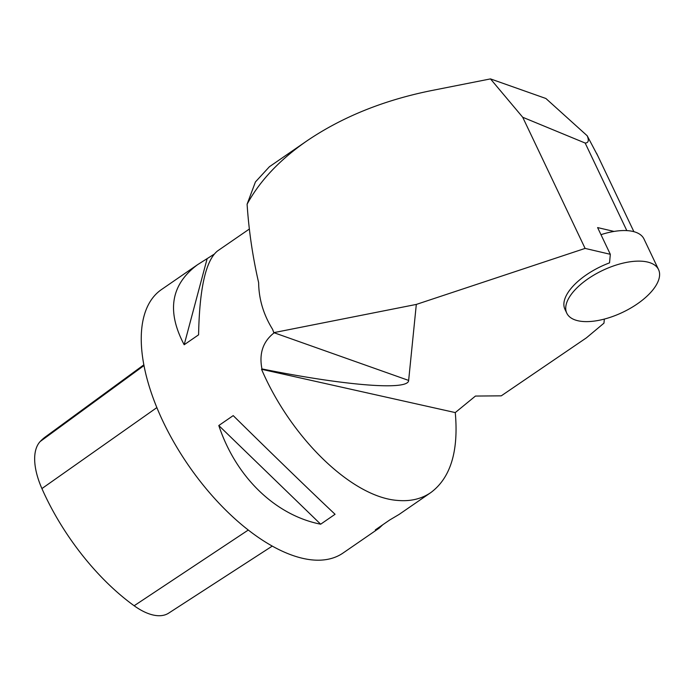 <?xml version="1.0" encoding="UTF-8"?>
<svg xmlns="http://www.w3.org/2000/svg" width="694" height="694" viewBox="0 0 694 694"><rect width="100%" height="100%" fill="white"/><g stroke="black" fill="none" stroke-linecap="round" stroke-linejoin="round"><path stroke-width="1.04" d="M273.809 332.643L272.595 329.338C263.486 314.66 258.827 299.105 258.636 282.658C252.668 256.685 248.825 230.538 247.099 204.201C259.799 180.848 279.699 159.776 306.8 140.969C341.899 117.121 383.262 100.361 430.87 90.697L490.485 78.899L522.712 117.26L585.103 248.409L416.313 304.423L273.809 332.643L408.645 380.425L416.313 304.423M455.273 412.583C458.734 451.247 450.571 477.923 430.774 492.61C421.536 498.908 410.588 501.519 397.922 500.452C352.5 497.529 291.367 438.729 261.534 369.277L455.273 412.583L475.451 396.057L501.268 395.84L586.421 337.839L603.962 323.152L604.344 319.084M214.004 254.29L197.669 264.622L161.529 289.519A159.993 77.563 55.4 0 0 171.912 438.729A159.993 77.563 55.4 0 0 311.667 559.858A159.993 77.563 55.4 0 0 343.018 553.049L379.158 528.16L382.741 524.777M274.087 332.86C262.974 341.535 258.931 353.558 261.95 368.922L261.534 369.277M430.774 492.61L399.076 514.445L389.716 519.98L375.307 529.904L379.158 528.16M197.669 264.622C170.88 284.41 166.387 311.12 184.179 344.753L198.588 334.829C199.482 288.331 205.814 260.354 217.578 250.916L249.398 229.003M218.801 425.526C235.899 477.073 275.31 515.243 320.663 524.204L335.063 514.28C310.409 491.066 271.007 452.896 233.21 415.611L218.801 425.526L320.663 524.204M566.79 313.185A50.792 23.223 154.6 0 0 578.119 320.793A50.792 23.223 154.6 0 0 634.29 305.898A50.792 23.223 154.6 0 0 658.528 269.55A50.792 23.223 154.6 0 0 608.95 267.65A50.792 23.223 154.6 0 0 565.792 306.8A50.792 23.223 154.6 0 0 566.79 313.185L564.959 309.333A50.792 23.223 -25.4 0 1 609.532 262.861L610.321 254.308L585.103 248.409M261.95 368.922C345.95 385.812 408.688 390.731 408.645 380.425M247.099 204.201L255.418 181.958L269.428 166.707M597.898 156.037L587.185 135.755L545.892 98.487L490.485 78.899M587.185 135.755C589.145 140.492 588.469 142.921 585.163 143.042L522.712 117.26M610.321 254.308L597.603 227.58L614.051 231.432M207.029 259.088L184.179 344.753M600.978 234.676A50.792 23.223 -25.4 0 1 643.98 238.97L658.528 269.55M272.239 546.109L168.651 613.149A63.171 30.623 -124.6 0 1 134.15 605.758A155.17 75.23 -124.6 0 1 41.918 488.576A63.171 30.623 -124.6 0 1 40.191 441.514A155.17 75.23 -124.6 0 1 45.396 436.89L143.884 364.801M626.812 230.599L585.163 143.042M134.15 605.758L248.252 530.051M41.918 488.576L156.887 407.586M40.191 441.514L144.022 365.538M269.402 166.733L306.8 140.969M633.882 231.666L596.675 153.461"/></g></svg>
